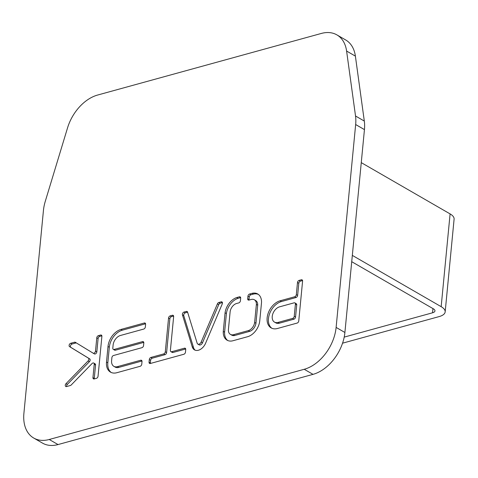 <?xml version="1.0" encoding="UTF-8"?>
<svg xmlns="http://www.w3.org/2000/svg" width="478" height="478" viewBox="0 0 478 478"><rect width="100%" height="100%" fill="white"/><g stroke="black" fill="none" stroke-linecap="round" stroke-linejoin="round"><path stroke-width="0.72" d="M33.723 438.039L42.512 443.112A37.589 25.203 -60 0 0 58.035 444.564L313.018 374.358A37.583 25.197 -60 0 0 344.901 332.485L364.445 129.61A37.595 25.209 -60 0 0 364.314 121.071L355.387 56.123A37.613 25.215 -60 0 0 345.684 39.961L336.894 34.888A37.613 25.215 -60 0 0 321.371 33.436L97.614 95.044A37.583 25.197 -60 0 0 67.553 127.847L45.261 201.387A37.595 25.209 -60 0 0 43.438 210.457L23.9 413.38A37.589 25.203 -60 0 0 33.723 438.039A37.589 25.203 -60 0 0 49.246 439.491L304.229 369.285A37.583 25.197 -60 0 0 336.118 327.412L355.656 124.537A37.595 25.209 -60 0 0 355.53 115.999L346.598 51.05A37.613 25.215 -60 0 0 336.894 34.888M342.553 343.186L439.139 316.591A17.089 7.128 -174.5 0 0 445.167 311.895A17.089 7.128 -174.5 0 0 441.164 306.673L352.328 255.389M361.26 162.628L450.097 213.905A17.089 7.128 5.5 0 1 454.1 219.127L445.167 311.895M344.202 337.115L432.548 312.791A6.835 2.85 -174.5 0 0 434.962 310.909A6.835 2.85 -174.5 0 0 433.361 308.824L351.718 261.693M201.166 342.063A2.874 1.924 120 0 1 197.82 344.07A2.874 1.924 120 0 1 197.133 343.114L187.567 312.104A1.912 1.285 -60 0 0 187.119 311.513A1.912 1.285 -60 0 0 186.33 311.441L184.012 312.074A1.912 1.285 -60 0 0 182.447 314.877L192.186 346.675A9.572 6.417 -60 0 0 194.474 349.872A9.572 6.417 -60 0 0 205.618 343.174L222.258 303.912A1.912 1.285 -60 0 0 221.953 301.923A1.912 1.285 -60 0 0 221.159 301.851L218.84 302.484A1.912 1.285 -60 0 0 217.412 303.883L201.166 342.063L202.481 342.822A2.874 1.924 120 0 1 199.141 344.835L197.82 344.07M113.519 355.507L141.93 347.685A1.912 1.285 -60 0 0 143.555 345.552L143.806 342.953A1.912 1.285 -60 0 0 143.304 341.698A1.912 1.285 -60 0 0 142.516 341.627L114.105 349.448A1.912 1.285 120 0 1 113.316 349.37A1.912 1.285 120 0 1 112.814 348.115L113.107 345.086A8.616 5.772 120 0 1 120.414 335.49L143.723 329.067A1.912 1.285 -60 0 0 145.348 326.934L145.599 324.341A1.912 1.285 -60 0 0 145.097 323.08A1.912 1.285 -60 0 0 144.308 323.009L120.994 329.426A15.314 10.265 -60 0 0 108.004 346.49L106.504 362.073A15.314 10.265 -60 0 0 110.508 372.129A15.314 10.265 -60 0 0 116.829 372.721L140.138 366.297A1.912 1.285 -60 0 0 141.763 364.164L142.014 361.571A1.912 1.285 -60 0 0 141.512 360.31A1.912 1.285 -60 0 0 140.723 360.239L117.409 366.656A8.616 5.772 120 0 1 113.854 366.327A8.616 5.772 120 0 1 111.607 360.669L111.894 357.64A1.912 1.285 120 0 1 113.519 355.507M173.645 316.615A1.912 1.285 -60 0 0 173.15 315.361A1.912 1.285 -60 0 0 172.355 315.289L170.174 315.886A1.912 1.285 -60 0 0 168.549 318.019L165.298 351.79A1.912 1.285 120 0 1 163.673 353.923L150.923 357.43A1.912 1.285 -60 0 0 149.297 359.564L149.046 362.163A1.912 1.285 -60 0 0 149.548 363.417A1.912 1.285 -60 0 0 150.337 363.489L183.851 354.264A1.912 1.285 -60 0 0 185.476 352.131L185.727 349.532A1.912 1.285 -60 0 0 185.225 348.277A1.912 1.285 -60 0 0 184.436 348.205L171.686 351.712A1.912 1.285 120 0 1 170.897 351.641A1.912 1.285 120 0 1 170.395 350.386L173.645 316.615M249.576 294.024A1.912 1.285 -60 0 0 247.951 296.157L247.7 298.756A1.912 1.285 -60 0 0 248.202 300.011A1.912 1.285 -60 0 0 248.99 300.088L251.392 299.419A7.654 5.133 120 0 1 254.35 299.766A7.654 5.133 120 0 1 256.375 304.45L254.643 322.477A7.654 5.133 120 0 1 248.393 330.597L233.384 334.731A7.654 5.133 120 0 1 230.426 334.385A7.654 5.133 120 0 1 228.4 329.7L230.139 311.674A7.654 5.133 120 0 1 236.383 303.554L238.791 302.897A1.912 1.285 -60 0 0 240.416 300.764L240.667 298.164A1.912 1.285 -60 0 0 240.165 296.91A1.912 1.285 -60 0 0 239.376 296.832L236.789 297.543A14.358 9.626 -60 0 0 225.072 312.779L223.28 331.403A14.358 9.626 -60 0 0 227.08 340.187A14.358 9.626 -60 0 0 232.619 340.838L247.986 336.608A14.358 9.626 -60 0 0 259.703 321.371L261.502 302.747A14.358 9.626 -60 0 0 257.702 293.964A14.358 9.626 -60 0 0 252.157 293.313L249.576 294.024L250.89 294.789A1.912 1.285 -60 0 0 249.265 296.922L249.02 299.515A1.912 1.285 -60 0 0 249.044 300.07M70.726 343.27A1.912 1.285 -60 0 0 69.22 344.859A1.912 1.285 -60 0 0 69.585 346.646L88.364 358.106A1.912 1.285 120 0 1 88.089 360.938L66.024 383.643A1.912 1.285 -60 0 0 65.767 386.487A1.912 1.285 -60 0 0 66.562 386.559L70.356 385.513A1.912 1.285 -60 0 0 71.228 384.969L92.075 363.513A1.912 1.285 120 0 1 93.736 363.041A1.912 1.285 120 0 1 94.232 364.296L92.953 377.608A1.912 1.285 -60 0 0 93.455 378.863A1.912 1.285 -60 0 0 94.244 378.935L96.431 378.337A1.912 1.285 -60 0 0 98.05 376.204L101.886 336.375A1.912 1.285 -60 0 0 101.39 335.12A1.912 1.285 -60 0 0 100.595 335.042L98.414 335.646A1.912 1.285 -60 0 0 96.789 337.779L95.504 351.085A1.912 1.285 120 0 1 94.584 352.83A1.912 1.285 120 0 1 93.091 353.146A1.912 1.285 120 0 1 93.073 353.134L75.333 342.308A1.912 1.285 -60 0 0 75.315 342.296A1.912 1.285 -60 0 0 74.526 342.224L70.726 343.27L72.047 344.029A1.912 1.285 -60 0 0 70.541 345.618A1.912 1.285 -60 0 0 70.905 347.41L89.679 358.864A1.912 1.285 120 0 1 89.41 361.697L67.344 384.402A1.912 1.285 -60 0 0 66.615 386.547M301.295 279.785L299.114 280.383A1.912 1.285 -60 0 0 297.489 282.516L296.324 294.639A1.912 1.285 120 0 1 294.699 296.772L280.126 300.781A15.314 10.265 -60 0 0 268.044 313.634A15.314 10.265 -60 0 0 271.14 327.902A15.314 10.265 -60 0 0 277.461 328.494L297.131 323.074A1.912 1.285 -60 0 0 298.756 320.941L302.586 281.112A1.912 1.285 -60 0 0 302.09 279.857A1.912 1.285 -60 0 0 301.295 279.785L302.55 280.502M222.425 302.622L220.161 303.249A1.912 1.285 -60 0 0 218.727 304.641L202.481 342.822M187.597 312.212L185.333 312.839A1.912 1.285 -60 0 0 183.761 315.635L193.5 347.434L192.186 346.675M193.5 347.434A9.572 6.417 -60 0 0 195.161 350.195M141.984 361.015L118.729 367.421A8.616 5.772 120 0 1 115.174 367.086L113.854 366.327M145.569 323.785L122.314 330.19A15.314 10.265 -60 0 0 109.325 347.249L107.825 362.838A15.314 10.265 -60 0 0 111.189 372.47M143.776 342.397L115.419 350.207A1.912 1.285 120 0 1 114.63 350.135L113.316 349.37M185.697 348.982L173.006 352.477A1.912 1.285 120 0 1 172.211 352.4L170.897 351.641M173.622 316.06L171.488 316.651A1.912 1.285 -60 0 0 169.863 318.784L166.613 352.549A1.912 1.285 120 0 1 164.988 354.682L152.243 358.189A1.912 1.285 -60 0 0 150.618 360.322L150.367 362.921A1.912 1.285 -60 0 0 150.397 363.477M258.335 294.388A14.358 9.626 -60 0 0 253.477 294.078L250.89 294.789M253.477 294.078L252.157 293.313M240.637 297.609L238.11 298.308A14.358 9.626 -60 0 0 226.393 313.538L224.6 332.162L223.28 331.403M224.6 332.162A14.358 9.626 -60 0 0 227.761 340.527M226.393 313.538L225.072 312.779M238.11 298.308L236.789 297.543M254.35 299.766L255.67 300.531A7.654 5.133 120 0 1 257.696 305.215L255.957 323.236A7.654 5.133 120 0 1 249.713 331.356L234.704 335.49A7.654 5.133 120 0 1 231.746 335.144L230.426 334.385M234.704 335.49L233.384 334.731M249.713 331.356L248.393 330.597M255.957 323.236L254.643 322.477M257.696 305.215L256.375 304.45M76.414 342.971A1.912 1.285 -60 0 0 75.841 342.983L72.047 344.029M101.862 335.819L99.729 336.404A1.912 1.285 -60 0 0 98.104 338.538L96.825 351.85A1.912 1.285 120 0 1 95.899 353.595A1.912 1.285 120 0 1 94.411 353.905A1.912 1.285 120 0 1 94.393 353.893L93.108 353.158M93.736 363.041L95.05 363.8A1.912 1.285 120 0 1 95.552 365.061L94.274 378.367A1.912 1.285 -60 0 0 94.297 378.923M302.562 280.562L300.429 281.148A1.912 1.285 -60 0 0 298.81 283.281L297.639 295.398A1.912 1.285 120 0 1 296.013 297.531L281.446 301.546A15.314 10.265 -60 0 0 269.544 313.867A15.314 10.265 -60 0 0 271.821 328.243M274.486 322.1L275.806 322.859A8.616 5.772 -60 0 0 279.361 323.194L293.934 319.179A1.912 1.285 -60 0 0 295.553 317.045L296.724 304.922A1.912 1.285 -60 0 0 296.223 303.667L294.902 302.909A1.912 1.285 -60 0 0 294.113 302.831L279.546 306.846A8.616 5.772 -60 0 0 272.747 314.07A8.616 5.772 -60 0 0 274.486 322.1A8.616 5.772 -60 0 0 278.041 322.429L292.614 318.42A1.912 1.285 -60 0 0 294.239 316.287L295.404 304.163A1.912 1.285 -60 0 0 294.902 302.909M441.164 306.673L450.097 213.905M355.387 56.123L346.598 51.05M364.314 121.071L355.53 115.999M364.445 129.61L355.656 124.537M344.901 332.485L336.118 327.412M313.018 374.358L304.229 369.285M58.035 444.564L49.246 439.491M432.548 312.791L432.954 308.585M218.727 304.641L217.412 303.883M220.161 303.249L218.84 302.484M222.407 302.568L221.159 301.851M183.761 315.635L182.447 314.877M185.333 312.839L184.012 312.074M187.585 312.158L186.33 311.441M118.729 367.421L117.409 366.656M141.972 360.962L140.723 360.239M107.825 362.838L106.504 362.073M109.325 347.249L108.004 346.49M122.314 330.19L120.994 329.426M145.557 323.731L144.308 323.009M115.419 350.207L114.105 349.448M143.764 342.344L142.516 341.627M173.604 316.006L172.355 315.289M173.006 352.477L171.686 351.712M185.685 348.928L184.436 348.205M150.367 362.921L149.046 362.163M150.618 360.322L149.297 359.564M152.243 358.189L150.923 357.43M164.988 354.682L163.673 353.923M166.613 352.549L165.298 351.79M169.863 318.784L168.549 318.019M171.488 316.651L170.174 315.886M249.265 296.922L247.951 296.157M240.625 297.555L239.376 296.832M249.02 299.515L247.7 298.756M70.905 347.41L69.585 346.646M75.841 342.983L74.526 342.224M96.825 351.85L95.504 351.085M98.104 338.538L96.789 337.779M99.729 336.404L98.414 335.646M101.844 335.765L100.595 335.042M94.274 378.367L92.953 377.608M95.552 365.061L94.232 364.296M67.344 384.402L66.024 383.643M89.41 361.697L88.089 360.938M89.679 358.864L88.364 358.106M300.429 281.148L299.114 280.383M281.446 301.546L280.126 300.781M296.013 297.531L294.699 296.772M297.639 295.398L296.324 294.639M298.81 283.281L297.489 282.516M279.361 323.194L278.041 322.429M293.934 319.179L292.614 318.42M296.724 304.922L295.404 304.163M295.553 317.045L294.239 316.287M93.091 353.146L94.411 353.905"/></g></svg>
